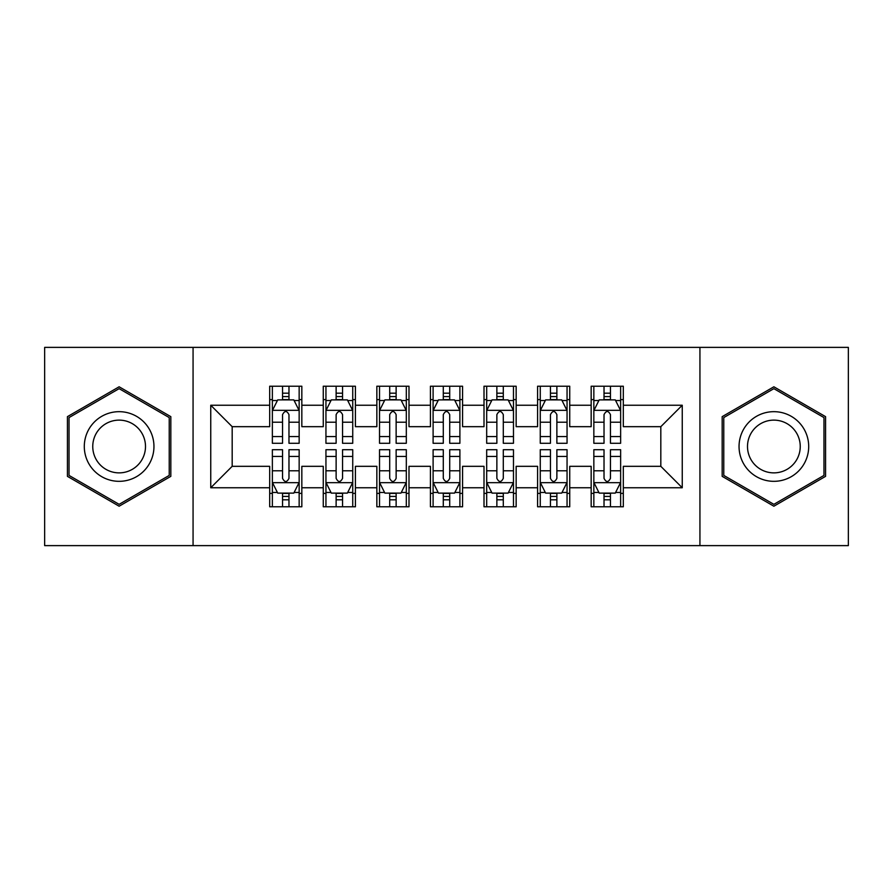 <?xml version="1.0" encoding="UTF-8"?>
<svg xmlns="http://www.w3.org/2000/svg" width="893" height="893" viewBox="0 0 893 893"><rect width="100%" height="100%" fill="white"/><g stroke="black" fill="none" stroke-linecap="round" stroke-linejoin="round"><path stroke-width="1.34" d="M699.933 545.623L848.35 545.623L848.35 347.377L699.933 347.377L699.933 545.623L193.067 545.623L193.067 347.377L44.65 347.377L44.65 545.623L193.067 545.623M699.933 347.377L193.067 347.377M210.748 487.757L210.748 405.243L269.686 405.243L269.686 426.675L232.18 426.675L232.18 466.325L210.748 487.757L269.686 487.757L269.686 506.777L301.834 506.777L301.834 487.757L323.266 487.757L323.266 506.777L355.414 506.777L355.414 487.757L376.846 487.757L376.846 506.777L408.994 506.777L408.994 487.757L430.426 487.757L430.426 506.777L462.574 506.777L462.574 487.757L484.006 487.757L484.006 506.777L516.154 506.777L516.154 487.757L537.586 487.757L537.586 506.777L569.734 506.777L569.734 487.757L591.166 487.757L591.166 506.777L623.314 506.777L623.314 466.325L660.82 466.325L660.82 426.675L623.314 426.675L623.314 405.243L682.252 405.243L682.252 487.757L623.314 487.757M623.314 405.243L623.314 386.222L591.166 386.222L591.166 405.243L569.734 405.243L569.734 386.222L537.586 386.222L537.586 405.243L516.154 405.243L516.154 386.222L484.006 386.222L484.006 405.243L462.574 405.243L462.574 386.222L430.426 386.222L430.426 405.243L408.994 405.243L408.994 386.222L376.846 386.222L376.846 405.243L355.414 405.243L355.414 386.222L323.266 386.222L323.266 405.243L301.834 405.243L301.834 386.222L269.686 386.222L269.686 405.243M569.734 487.757L569.734 466.325L591.166 466.325L591.166 487.757M682.252 405.243L660.82 426.675M516.154 487.757L516.154 466.325L537.586 466.325L537.586 487.757M591.166 405.243L591.166 426.675L569.734 426.675L569.734 405.243M462.574 487.757L462.574 466.325L484.006 466.325L484.006 487.757M537.586 405.243L537.586 426.675L516.154 426.675L516.154 405.243M408.994 487.757L408.994 466.325L430.426 466.325L430.426 487.757M484.006 405.243L484.006 426.675L462.574 426.675L462.574 405.243M355.414 487.757L355.414 466.325L376.846 466.325L376.846 487.757M430.426 405.243L430.426 426.675L408.994 426.675L408.994 405.243M301.834 487.757L301.834 466.325L323.266 466.325L323.266 487.757M376.846 405.243L376.846 426.675L355.414 426.675L355.414 405.243M232.18 466.325L269.686 466.325L269.686 487.757M323.266 405.243L323.266 426.675L301.834 426.675L301.834 405.243M591.166 399.618L593.845 399.618M620.635 399.618L623.314 399.618M537.586 399.618L540.265 399.618M567.055 399.618L569.734 399.618M484.006 399.618L486.685 399.618M513.475 399.618L516.154 399.618M430.426 399.618L433.105 399.618M459.895 399.618L462.574 399.618M376.846 399.618L379.525 399.618M406.315 399.618L408.994 399.618M323.266 399.618L325.945 399.618M352.735 399.618L355.414 399.618M269.686 399.618L272.365 399.618M299.155 399.618L301.834 399.618M269.686 493.382L272.365 493.382M299.155 493.382L301.834 493.382M323.266 493.382L325.945 493.382M352.735 493.382L355.414 493.382M376.846 493.382L379.525 493.382M406.315 493.382L408.994 493.382M430.426 493.382L433.105 493.382M459.895 493.382L462.574 493.382M484.006 493.382L486.685 493.382M513.475 493.382L516.154 493.382M537.586 493.382L540.265 493.382M567.055 493.382L569.734 493.382M591.166 493.382L593.845 493.382M620.635 493.382L623.314 493.382M210.748 405.243L232.18 426.675M660.82 466.325L682.252 487.757M170.831 416.651L119.126 386.792L67.421 416.651L67.421 476.349L119.126 506.208L170.831 476.349L170.831 416.651M722.169 416.651L722.169 476.349L773.874 506.208L825.578 476.349L825.578 416.651L773.874 386.792L722.169 416.651M288.975 393.188L282.545 393.188M299.155 436.565L288.975 436.565L288.975 443.285L299.155 443.285L299.155 410.601L293.797 399.885L277.723 399.885L272.365 410.601L272.365 443.285L282.545 443.285L282.545 436.565L272.365 436.565M272.365 410.601L272.365 386.222M299.155 410.601L299.155 386.222M282.545 399.885L282.545 386.222M288.975 386.222L288.975 399.885M288.975 436.565L288.975 414.62C286.832 410.49 284.688 410.49 282.545 414.62L282.545 436.565M288.975 399.618L282.545 399.618M282.545 499.812L288.975 499.812M272.365 456.435L282.545 456.435L282.545 449.715L272.365 449.715L272.365 482.399L277.723 493.115L293.797 493.115L299.155 482.399L299.155 449.715L288.975 449.715L288.975 456.435L299.155 456.435M299.155 482.399L299.155 506.777M272.365 482.399L272.365 506.777M288.975 493.115L288.975 506.777M282.545 506.777L282.545 493.115M282.545 456.435L282.545 478.38C284.688 482.51 286.832 482.51 288.975 478.38L288.975 456.435M282.545 493.382L288.975 493.382M342.555 393.188L336.125 393.188M352.735 436.565L342.555 436.565L342.555 443.285L352.735 443.285L352.735 410.601L347.377 399.885L331.303 399.885L325.945 410.601L325.945 443.285L336.125 443.285L336.125 436.565L325.945 436.565M325.945 410.601L325.945 386.222M352.735 410.601L352.735 386.222M336.125 399.885L336.125 386.222M342.555 386.222L342.555 399.885M342.555 436.565L342.555 414.62C340.412 410.49 338.268 410.49 336.125 414.62L336.125 436.565M342.555 399.618L336.125 399.618M396.135 393.188L389.705 393.188M406.315 436.565L396.135 436.565L396.135 443.285L406.315 443.285L406.315 410.601L400.957 399.885L384.883 399.885L379.525 410.601L379.525 443.285L389.705 443.285L389.705 436.565L379.525 436.565M379.525 410.601L379.525 386.222M406.315 410.601L406.315 386.222M389.705 399.885L389.705 386.222M396.135 386.222L396.135 399.885M396.135 436.565L396.135 414.62C393.992 410.49 391.848 410.49 389.705 414.62L389.705 436.565M396.135 399.618L389.705 399.618M336.125 499.812L342.555 499.812M325.945 456.435L336.125 456.435L336.125 449.715L325.945 449.715L325.945 482.399L331.303 493.115L347.377 493.115L352.735 482.399L352.735 449.715L342.555 449.715L342.555 456.435L352.735 456.435M352.735 482.399L352.735 506.777M325.945 482.399L325.945 506.777M342.555 493.115L342.555 506.777M336.125 506.777L336.125 493.115M336.125 456.435L336.125 478.38C338.268 482.51 340.412 482.51 342.555 478.38L342.555 456.435M336.125 493.382L342.555 493.382M389.705 499.812L396.135 499.812M379.525 456.435L389.705 456.435L389.705 449.715L379.525 449.715L379.525 482.399L384.883 493.115L400.957 493.115L406.315 482.399L406.315 449.715L396.135 449.715L396.135 456.435L406.315 456.435M406.315 482.399L406.315 506.777M379.525 482.399L379.525 506.777M396.135 493.115L396.135 506.777M389.705 506.777L389.705 493.115M389.705 456.435L389.705 478.38C391.848 482.51 393.992 482.51 396.135 478.38L396.135 456.435M389.705 493.382L396.135 493.382M149.287 429.086A34.827 34.827 0 0 0 101.713 416.339A34.827 34.827 0 0 0 88.965 463.913A34.827 34.827 0 0 0 136.54 476.661A34.827 34.827 0 0 0 149.287 429.086M141.965 433.317A26.366 26.366 0 0 0 105.943 423.662A26.366 26.366 0 0 0 96.288 459.683A26.366 26.366 0 0 0 132.309 469.338A26.366 26.366 0 0 0 141.965 433.317M119.126 504.344L69.029 475.422L69.029 417.578L119.126 388.656L169.224 417.578L169.224 475.422L119.126 504.344M804.035 429.086A34.827 34.827 0 0 0 756.46 416.339A34.827 34.827 0 0 0 743.713 463.913A34.827 34.827 0 0 0 791.287 476.661A34.827 34.827 0 0 0 804.035 429.086M796.712 433.317A26.366 26.366 0 0 0 760.691 423.662A26.366 26.366 0 0 0 751.035 459.683A26.366 26.366 0 0 0 787.057 469.338A26.366 26.366 0 0 0 796.712 433.317M773.874 504.344L723.776 475.422L723.776 417.578L773.874 388.656L823.971 417.578L823.971 475.422L773.874 504.344M449.715 393.188L443.285 393.188M459.895 436.565L449.715 436.565L449.715 443.285L459.895 443.285L459.895 410.601L454.537 399.885L438.463 399.885L433.105 410.601L433.105 443.285L443.285 443.285L443.285 436.565L433.105 436.565M433.105 410.601L433.105 386.222M459.895 410.601L459.895 386.222M443.285 399.885L443.285 386.222M449.715 386.222L449.715 399.885M449.715 436.565L449.715 414.62C447.572 410.49 445.428 410.49 443.285 414.62L443.285 436.565M449.715 399.618L443.285 399.618M503.295 393.188L496.865 393.188M513.475 436.565L503.295 436.565L503.295 443.285L513.475 443.285L513.475 410.601L508.117 399.885L492.043 399.885L486.685 410.601L486.685 443.285L496.865 443.285L496.865 436.565L486.685 436.565M486.685 410.601L486.685 386.222M513.475 410.601L513.475 386.222M496.865 399.885L496.865 386.222M503.295 386.222L503.295 399.885M503.295 436.565L503.295 414.62C501.152 410.49 499.008 410.49 496.865 414.62L496.865 436.565M503.295 399.618L496.865 399.618M443.285 499.812L449.715 499.812M433.105 456.435L443.285 456.435L443.285 449.715L433.105 449.715L433.105 482.399L438.463 493.115L454.537 493.115L459.895 482.399L459.895 449.715L449.715 449.715L449.715 456.435L459.895 456.435M459.895 482.399L459.895 506.777M433.105 482.399L433.105 506.777M449.715 493.115L449.715 506.777M443.285 506.777L443.285 493.115M443.285 456.435L443.285 478.38C445.428 482.51 447.572 482.51 449.715 478.38L449.715 456.435M443.285 493.382L449.715 493.382M496.865 499.812L503.295 499.812M486.685 456.435L496.865 456.435L496.865 449.715L486.685 449.715L486.685 482.399L492.043 493.115L508.117 493.115L513.475 482.399L513.475 449.715L503.295 449.715L503.295 456.435L513.475 456.435M513.475 482.399L513.475 506.777M486.685 482.399L486.685 506.777M503.295 493.115L503.295 506.777M496.865 506.777L496.865 493.115M496.865 456.435L496.865 478.38C499.008 482.51 501.152 482.51 503.295 478.38L503.295 456.435M496.865 493.382L503.295 493.382M556.875 393.188L550.445 393.188M567.055 436.565L556.875 436.565L556.875 443.285L567.055 443.285L567.055 410.601L561.697 399.885L545.623 399.885L540.265 410.601L540.265 443.285L550.445 443.285L550.445 436.565L540.265 436.565M540.265 410.601L540.265 386.222M567.055 410.601L567.055 386.222M550.445 399.885L550.445 386.222M556.875 386.222L556.875 399.885M556.875 436.565L556.875 414.62C554.732 410.49 552.588 410.49 550.445 414.62L550.445 436.565M556.875 399.618L550.445 399.618M550.445 499.812L556.875 499.812M540.265 456.435L550.445 456.435L550.445 449.715L540.265 449.715L540.265 482.399L545.623 493.115L561.697 493.115L567.055 482.399L567.055 449.715L556.875 449.715L556.875 456.435L567.055 456.435M567.055 482.399L567.055 506.777M540.265 482.399L540.265 506.777M556.875 493.115L556.875 506.777M550.445 506.777L550.445 493.115M550.445 456.435L550.445 478.38C552.588 482.51 554.732 482.51 556.875 478.38L556.875 456.435M550.445 493.382L556.875 493.382M610.455 393.188L604.025 393.188M620.635 436.565L610.455 436.565L610.455 443.285L620.635 443.285L620.635 410.601L615.277 399.885L599.203 399.885L593.845 410.601L593.845 443.285L604.025 443.285L604.025 436.565L593.845 436.565M593.845 410.601L593.845 386.222M620.635 410.601L620.635 386.222M604.025 399.885L604.025 386.222M610.455 386.222L610.455 399.885M610.455 436.565L610.455 414.62C608.312 410.49 606.168 410.49 604.025 414.62L604.025 436.565M610.455 399.618L604.025 399.618M604.025 499.812L610.455 499.812M593.845 456.435L604.025 456.435L604.025 449.715L593.845 449.715L593.845 482.399L599.203 493.115L615.277 493.115L620.635 482.399L620.635 449.715L610.455 449.715L610.455 456.435L620.635 456.435M620.635 482.399L620.635 506.777M593.845 482.399L593.845 506.777M610.455 493.115L610.455 506.777M604.025 506.777L604.025 493.115M604.025 456.435L604.025 478.38C606.168 482.51 608.312 482.51 610.455 478.38L610.455 456.435M604.025 493.382L610.455 493.382M299.021 410.334L272.499 410.334M272.365 400.533L277.399 400.533M294.121 400.533L299.155 400.533M282.545 422.21L272.365 422.21M299.155 422.21L288.975 422.21M288.975 396.592L282.545 396.592M272.499 482.666L299.021 482.666M299.155 492.467L294.121 492.467M277.399 492.467L272.365 492.467M288.975 470.79L299.155 470.79M272.365 470.79L282.545 470.79M282.545 496.408L288.975 496.408M352.601 410.334L326.079 410.334M325.945 400.533L330.979 400.533M347.701 400.533L352.735 400.533M336.125 422.21L325.945 422.21M352.735 422.21L342.555 422.21M342.555 396.592L336.125 396.592M406.181 410.334L379.659 410.334M379.525 400.533L384.559 400.533M401.281 400.533L406.315 400.533M389.705 422.21L379.525 422.21M406.315 422.21L396.135 422.21M396.135 396.592L389.705 396.592M326.079 482.666L352.601 482.666M352.735 492.467L347.701 492.467M330.979 492.467L325.945 492.467M342.555 470.79L352.735 470.79M325.945 470.79L336.125 470.79M336.125 496.408L342.555 496.408M379.659 482.666L406.181 482.666M406.315 492.467L401.281 492.467M384.559 492.467L379.525 492.467M396.135 470.79L406.315 470.79M379.525 470.79L389.705 470.79M389.705 496.408L396.135 496.408M459.761 410.334L433.239 410.334M433.105 400.533L438.139 400.533M454.861 400.533L459.895 400.533M443.285 422.21L433.105 422.21M459.895 422.21L449.715 422.21M449.715 396.592L443.285 396.592M513.341 410.334L486.819 410.334M486.685 400.533L491.719 400.533M508.441 400.533L513.475 400.533M496.865 422.21L486.685 422.21M513.475 422.21L503.295 422.21M503.295 396.592L496.865 396.592M433.239 482.666L459.761 482.666M459.895 492.467L454.861 492.467M438.139 492.467L433.105 492.467M449.715 470.79L459.895 470.79M433.105 470.79L443.285 470.79M443.285 496.408L449.715 496.408M486.819 482.666L513.341 482.666M513.475 492.467L508.441 492.467M491.719 492.467L486.685 492.467M503.295 470.79L513.475 470.79M486.685 470.79L496.865 470.79M496.865 496.408L503.295 496.408M566.921 410.334L540.399 410.334M540.265 400.533L545.299 400.533M562.021 400.533L567.055 400.533M550.445 422.21L540.265 422.21M567.055 422.21L556.875 422.21M556.875 396.592L550.445 396.592M540.399 482.666L566.921 482.666M567.055 492.467L562.021 492.467M545.299 492.467L540.265 492.467M556.875 470.79L567.055 470.79M540.265 470.79L550.445 470.79M550.445 496.408L556.875 496.408M620.501 410.334L593.979 410.334M593.845 400.533L598.879 400.533M615.601 400.533L620.635 400.533M604.025 422.21L593.845 422.21M620.635 422.21L610.455 422.21M610.455 396.592L604.025 396.592M593.979 482.666L620.501 482.666M620.635 492.467L615.601 492.467M598.879 492.467L593.845 492.467M610.455 470.79L620.635 470.79M593.845 470.79L604.025 470.79M604.025 496.408L610.455 496.408"/></g></svg>
